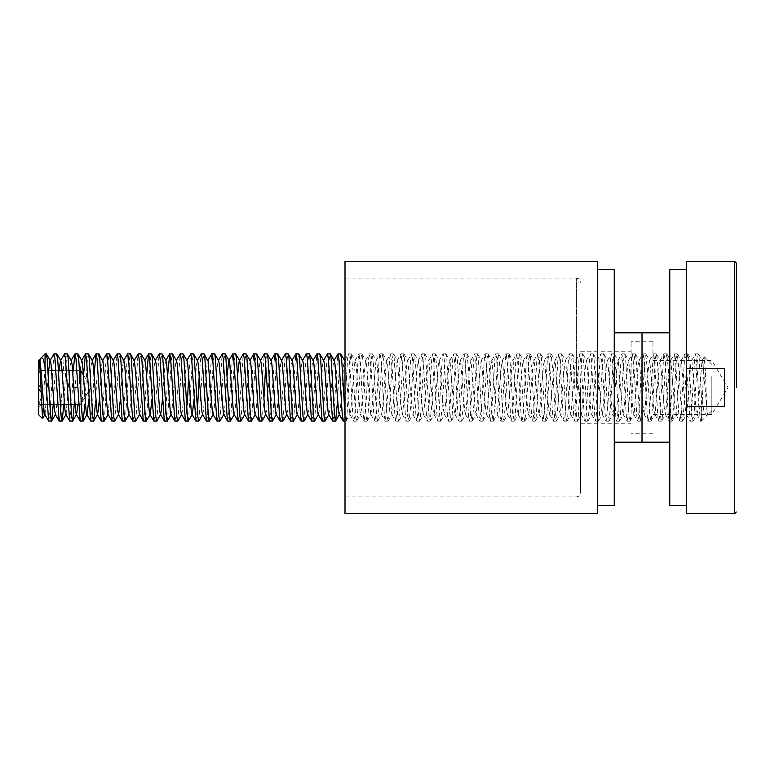 <?xml version="1.0" encoding="UTF-8"?>
<svg xmlns="http://www.w3.org/2000/svg" width="775" height="775" viewBox="0 0 775 775"><rect width="100%" height="100%" fill="white"/><g stroke="black" fill="none" stroke-linecap="round" stroke-linejoin="round"><path stroke-width="0.58" stroke-dasharray="3.88 2.91" d="M580.591 387.5L580.591 492.668L580.591 387.5M345.011 513.709L345.011 261.291M597.418 513.709L597.418 261.291M631.083 387.5L631.083 341.223L631.083 387.5M736.25 387.5L736.25 262.977M711.847 387.5L711.847 414.422L711.847 387.5M652.957 387.5L652.957 341.223L652.957 387.5M686.611 261.291L686.611 513.709M686.611 387.5L686.611 433.777L686.611 387.5M686.611 368.571L686.611 406.429L724.47 406.429L724.47 368.571L686.611 368.571L686.611 269.71L686.611 406.429M597.418 376.95L597.418 505.29L597.418 376.95M614.255 505.29L614.255 269.71M642.02 391.646L642.02 341.223L642.02 391.646M597.418 391.646L597.418 341.223L597.418 391.646M614.255 382.598L614.255 442.186L614.255 382.598M642.02 382.598L642.02 442.186L642.02 382.598M80.823 395.395L80.823 370.673L80.823 404.327L80.823 370.673L38.75 370.673L38.75 368.067L38.75 387.5L38.75 370.673C42.141 370.673 42.141 370.673 38.75 370.673C42.141 370.673 42.141 370.673 38.75 370.673C42.141 376.233 42.141 381.843 38.75 387.5L38.75 404.327L38.75 387.5C42.141 381.891 42.141 376.282 38.75 370.673L41.356 370.673M41.191 397.943L38.75 404.327L38.75 406.933L38.75 404.327C42.141 404.327 42.141 404.327 38.75 404.327C42.141 404.327 42.141 404.327 38.75 404.327C42.141 398.767 42.141 393.157 38.75 387.5L41.356 395.918M38.75 414.848L38.75 363.814L39.825 360.743M46.258 353.846L45.057 362.303L43.565 404.327M39.147 359.755L38.75 362.002L38.75 360.152M711.847 375.933L711.847 410.634L711.847 375.933M705.463 372.736C706.296 394.136 707.129 423.528 708.059 412.823L706.655 415.836L703.942 411.351L701.336 395.395L701.336 421.154L704.243 356.907L705.463 372.736M707.565 414.761L708.059 412.823L707.565 414.761M48.767 421.154L50.142 410.256M59.288 421.154L60.663 410.256M69.808 421.154L71.562 404.327L73.315 370.673M80.319 421.154L82.073 404.327L83.564 375.245M90.84 421.154L92.593 404.327L94.066 375.458M101.36 421.154L102.232 416.65L106.456 353.981M104.257 421.019L108.481 358.35L109.362 353.846M111.871 421.154L112.753 416.65L116.977 353.981M114.778 421.019L119.001 358.35L119.873 353.846M122.392 421.154L123.264 416.65L127.497 353.981M125.288 421.019L129.522 358.35L130.394 353.846M132.912 421.154L133.784 416.65L138.008 353.981M135.809 421.019L140.033 358.35L140.914 353.846M143.423 421.154L144.305 416.65L146.659 375.458M146.33 421.019L150.553 358.35L151.425 353.846M153.944 421.154L154.816 416.65L159.049 353.981M156.841 421.019L161.074 358.35L161.946 353.846M164.465 421.154L166.208 404.327L167.691 375.458M167.361 421.019L171.585 358.35L172.467 353.846M174.976 421.154L175.857 416.65L180.081 353.981M177.882 421.019L182.106 358.35L182.977 353.846M185.496 421.154L187.25 404.327M188.393 421.019L192.626 358.35L193.498 353.846M196.007 421.154L197.761 404.327M198.913 421.019L203.137 358.35L204.019 353.846M206.528 421.154L207.409 416.65L211.633 353.981M209.434 421.019L213.658 358.35L214.53 353.846M217.048 421.154L217.92 416.65L222.144 353.981M219.945 421.019L224.169 358.35L225.05 353.846M227.559 421.154L228.441 416.65L232.665 353.981M230.466 421.019L234.689 358.35L235.571 353.846M238.08 421.154L238.962 416.65L243.185 353.981M240.986 421.019L245.21 358.35L246.082 353.846M248.601 421.154L249.472 416.65L253.696 353.981M251.497 421.019L255.721 358.35L256.603 353.846M259.112 421.154L259.993 416.65L264.217 353.981M262.018 421.019L263.887 399.542M269.632 421.154L270.504 416.65L274.738 353.981M272.538 421.019L276.762 358.35L277.634 353.846M280.153 421.154L281.025 416.65L285.248 353.981M283.049 421.019L287.273 358.35L288.155 353.846M290.664 421.154L291.545 416.65L295.769 353.981M293.57 421.019L297.794 358.35L298.666 353.846M301.184 421.154L302.056 416.65L306.29 353.981M304.081 421.019L308.314 358.35L309.186 353.846M311.705 421.154L312.577 416.65L316.801 353.981M314.602 421.019L318.825 358.35L319.707 353.846M322.216 421.154L323.097 416.65L327.321 353.981M325.122 421.019L329.346 358.35L330.218 353.846M332.737 421.154L333.608 416.65L337.832 353.981M343.257 421.154L344.129 416.65L347.636 358.35L348.508 353.846L349.389 358.35L352.896 416.65L353.768 421.154L354.65 416.65L358.157 358.35L359.028 353.846L360.782 370.673L363.407 416.65L364.289 421.154L366.042 404.327L368.668 358.35L369.549 353.846L371.302 370.673L373.928 416.65L374.8 421.154L375.681 416.65L379.188 358.35L380.06 353.846L380.942 358.35L384.448 416.65L385.32 421.154L387.074 404.327L389.699 358.35L390.581 353.846L392.334 370.673L394.959 416.65L395.841 421.154L397.594 404.327L400.22 358.35L401.101 353.846L402.855 370.673L405.48 416.65L406.352 421.154L407.233 416.65L410.74 358.35L411.612 353.846L412.494 358.35L416.001 416.65L416.873 421.154L418.626 404.327L421.251 358.35L422.133 353.846L423.886 370.673L426.512 416.65L427.393 421.154L429.147 404.327L431.772 358.35L432.644 353.846L433.525 358.35L437.032 416.65L437.904 421.154L438.786 416.65L442.293 358.35L443.164 353.846L444.046 358.35L447.543 416.65L448.425 421.154L450.178 404.327L452.803 358.35L453.685 353.846L455.438 370.673L458.064 416.65L458.945 421.154L460.699 404.327L463.324 358.35L464.196 353.846L465.077 358.35L468.584 416.65L469.456 421.154L470.338 416.65L473.845 358.35L474.717 353.846L475.598 358.35L479.095 416.65L479.977 421.154L481.73 404.327L484.356 358.35L485.237 353.846L486.991 370.673L489.616 416.65L490.498 421.154L492.241 404.327L494.876 358.35L495.748 353.846L496.63 358.35L500.137 416.65L501.008 421.154L501.89 416.65L505.397 358.35L506.269 353.846L508.022 370.673L510.647 416.65L511.529 421.154L513.283 404.327L515.908 358.35L516.789 353.846L518.543 370.673L521.168 416.65L522.04 421.154L522.922 416.65L526.428 358.35L527.3 353.846L528.182 358.35L531.689 416.65L532.561 421.154L533.442 416.65L536.939 358.35L537.821 353.846L539.574 370.673L542.2 416.65L543.081 421.154L544.835 404.327L547.46 358.35L548.342 353.846L550.095 370.673L552.72 416.65L553.592 421.154L554.474 416.65L557.981 358.35L558.852 353.846L559.734 358.35L563.241 416.65L564.113 421.154L564.994 416.65L568.492 358.35L569.373 353.846L571.127 370.673L573.752 416.65L574.633 421.154L576.387 404.327L579.012 358.35L579.894 353.846L581.637 370.673L584.273 416.65L585.144 421.154L586.026 416.65L589.533 358.35L590.405 353.846L591.286 358.35L594.793 416.65L595.665 421.154L597.418 404.327L600.044 358.35L600.925 353.846L602.679 370.673L605.304 416.65L606.186 421.154L607.939 404.327L610.564 358.35L611.436 353.846L612.318 358.35L615.825 416.65L616.697 421.154L617.578 416.65L621.085 358.35L621.957 353.846L623.71 370.673L626.336 416.65L627.217 421.154L628.971 404.327L631.596 358.35L632.477 353.846L634.231 370.673L636.856 416.65L637.738 421.154L638.61 416.65L642.117 358.35L642.988 353.846L643.87 358.35L647.377 416.65L648.249 421.154L649.13 416.65L653.354 353.981L654.391 358.35L657.888 416.65L658.769 421.154L659.641 416.65L663.875 353.981L664.902 358.35L668.408 416.65L669.29 421.154L670.162 416.65L674.386 353.981L675.422 358.35L678.929 416.65L679.801 421.154L680.683 416.65L684.906 353.981L685.933 358.35L690.167 421.019L691.193 416.65L694.7 358.35L695.582 353.846L697.335 370.673C698.682 395.105 699.941 429.505 701.336 419.779L700.833 421.154L701.336 421.154L706.655 415.836M345.011 415.371L345.999 421.154L346.871 416.65L350.377 358.35L351.259 353.846L353.012 370.673L355.638 416.65L356.519 421.154L357.391 416.65L360.898 358.35L361.77 353.846L362.652 358.35L366.158 416.65L367.03 421.154L367.912 416.65L371.419 358.35L372.291 353.846L374.044 370.673L376.669 416.65L377.551 421.154L379.304 404.327L381.93 358.35L382.811 353.846L384.565 370.673L387.19 416.65L388.062 421.154L388.943 416.65L392.45 358.35L393.322 353.846L394.204 358.35L397.711 416.65L398.582 421.154L400.336 404.327L402.961 358.35L403.843 353.846L405.596 370.673L408.222 416.65L409.103 421.154L410.857 404.327L413.482 358.35L414.363 353.846L416.107 370.673L418.742 416.65L419.614 421.154L420.496 416.65L424.002 358.35L424.874 353.846L425.756 358.35L429.263 416.65L430.135 421.154L431.888 404.327L434.513 358.35L435.395 353.846L437.148 370.673L439.774 416.65L440.655 421.154L442.409 404.327L445.034 358.35L445.906 353.846L446.787 358.35L450.294 416.65L451.166 421.154L452.048 416.65L455.555 358.35L456.427 353.846L457.308 358.35L460.805 416.65L461.687 421.154L463.44 404.327L466.066 358.35L466.947 353.846L468.701 370.673L471.326 416.65L472.207 421.154L473.961 404.327L476.586 358.35L477.458 353.846L478.34 358.35L481.847 416.65L482.718 421.154L483.6 416.65L487.107 358.35L487.979 353.846L488.86 358.35L492.358 416.65L493.239 421.154L494.993 404.327L497.618 358.35L498.499 353.846L500.253 370.673L502.878 416.65L503.76 421.154L505.503 404.327L508.138 358.35L509.01 353.846L509.892 358.35L513.399 416.65L514.271 421.154L515.152 416.65L518.659 358.35L519.531 353.846L521.284 370.673L523.91 416.65L524.791 421.154L526.545 404.327L529.17 358.35L530.052 353.846L531.805 370.673L534.43 416.65L535.302 421.154L536.184 416.65L539.691 358.35L540.562 353.846L541.444 358.35L544.951 416.65L545.823 421.154L546.704 416.65L550.202 358.35L551.083 353.846L552.837 370.673L555.462 416.65L556.343 421.154L558.097 404.327L560.722 358.35L561.604 353.846L563.357 370.673L565.982 416.65L566.854 421.154L567.736 416.65L571.243 358.35L572.115 353.846L572.996 358.35L576.503 416.65L577.375 421.154L578.257 416.65L581.754 358.35L582.635 353.846L584.389 370.673L587.014 416.65L587.896 421.154L589.649 404.327L592.274 358.35L593.156 353.846L594.028 358.35L597.535 416.65L598.407 421.154L599.288 416.65L602.795 358.35L603.667 353.846L604.548 358.35L608.055 416.65L608.927 421.154L610.681 404.327L613.306 358.35L614.188 353.846L615.941 370.673L618.566 416.65L619.448 421.154L620.32 416.65L623.827 358.35L624.698 353.846L625.58 358.35L629.087 416.65L629.959 421.154L630.84 416.65L634.347 358.35L635.219 353.846L636.101 358.35L639.598 416.65L640.479 421.154L642.233 404.327L644.858 358.35L645.74 353.846L647.493 370.673L650.118 416.65L651 421.154L652.753 404.327L655.379 358.35L656.251 353.846L657.132 358.35L660.639 416.65L661.511 421.154L662.393 416.65L665.899 358.35L666.771 353.846L668.525 370.673L671.15 416.65L672.032 421.154L673.785 404.327L676.41 358.35L677.292 353.846L679.045 370.673L681.671 416.65L682.552 421.154L684.296 404.327L686.931 358.35L687.803 353.846L688.684 358.35L692.191 416.65L693.063 421.154L693.945 416.65L697.452 358.35L698.323 353.846L699.195 358.35L701.336 395.395M45.057 362.303L45.057 353.846M50.52 404.327L53.872 353.981M53.272 404.327L55.897 358.35L56.778 353.846M61.041 404.327L64.393 353.981M63.783 404.327L66.418 358.35L67.289 353.846M74.303 404.327L76.928 358.35L77.81 353.846M84.824 404.327L87.449 358.35L88.331 353.846M95.335 404.327L97.97 358.35L98.842 353.846M188.722 375.458L190.592 353.981M199.243 375.458L201.112 353.981M265.748 364.744L267.123 353.846M337.232 404.327L339.867 358.35L340.738 353.846M345.011 361.237L349.69 414.257L350.755 410.818L354.95 360.743L356.016 364.182L360.21 414.257L361.276 410.818L365.461 360.743L366.536 364.182L370.721 414.257L371.797 410.818L375.982 360.743L377.057 364.182L381.242 414.257L382.308 410.818L386.502 360.743L387.568 364.182L391.753 414.257L392.828 410.818L396.335 364.182L397.41 360.743L401.595 410.818L402.661 414.257L406.856 364.182L407.921 360.743L412.106 410.818L413.182 414.257L417.367 364.182L418.442 360.743L422.627 410.818L423.702 414.257L427.887 364.182L428.953 360.743L433.147 410.818L434.213 414.257L438.408 364.182L439.473 360.743L443.658 410.818L444.734 414.257L448.919 364.182L449.994 360.743L454.179 410.818L455.254 414.257L459.439 364.182L460.505 360.743L464.7 410.818L465.765 414.257L469.95 364.182L471.026 360.743L475.211 410.818L476.286 414.257L480.471 364.182L481.546 360.743L485.731 410.818L486.807 414.257L490.992 364.182L492.057 360.743L496.252 410.818L497.317 414.257L501.502 364.182L502.578 360.743L506.763 410.818L507.838 414.257L512.023 364.182L513.098 360.743L517.283 410.818L518.349 414.257L522.544 364.182L523.609 360.743L527.804 410.818L528.87 414.257L533.055 364.182L534.13 360.743L538.315 410.818L539.39 414.257L543.575 364.182L544.651 360.743L548.836 410.818L549.901 414.257L554.096 364.182L555.162 360.743L559.347 410.818L560.422 414.257L564.607 364.182L565.682 360.743L569.867 410.818L570.942 414.257L575.127 364.182L576.203 360.743L580.388 410.818L581.453 414.257L585.648 364.182L586.714 360.743L590.899 410.818L591.974 414.257L596.159 364.182L597.234 360.743L601.419 410.818L602.495 414.257L606.68 364.182L607.745 360.743L611.94 410.818L613.006 414.257L617.191 364.182L618.266 360.743L622.451 410.818L623.526 414.257L627.711 364.182L628.787 360.743L632.972 410.818L634.047 414.257L638.232 364.182L639.298 360.743L643.492 410.818L644.558 414.257L648.743 364.182L649.818 360.743L654.003 410.818L655.078 414.257L659.263 364.182L660.339 360.743L664.524 410.818L665.599 414.257L669.784 364.182L670.85 360.743L675.044 410.818L676.11 414.257L680.295 364.182L681.37 360.743L685.555 410.818L686.631 414.257L690.816 364.182L691.891 360.743L696.076 410.818L696.754 414.257L700.833 421.154M38.75 362.002L38.75 364.182L39.322 363.32L38.75 363.814M39.322 363.32L39.622 361.983M77.694 387.5L73.809 387.5M79.563 370.673L72.666 370.673M69.043 370.673L62.145 370.673M58.532 370.673L55.781 370.673M51.634 370.673L45.27 370.673M83.535 375.187L90.927 387.5L80.823 404.327L78.566 404.327M70.796 404.327L68.055 404.327M60.276 404.327L53.911 404.327M49.765 404.327L43.4 404.327M41.453 404.327L80.823 404.327M45.076 414.257L48.651 370.673M55.403 414.596L56.275 410.818L59.171 370.673M66.117 414.257L70.302 364.182L71.378 360.743M77.926 404.327L80.823 364.182L81.888 360.743M88.815 399.542L91.334 364.182L92.409 360.743M99.326 399.542L101.854 364.182L102.726 360.404M108.18 414.257L112.375 364.182L113.441 360.743M120.367 399.542L122.886 364.182L123.961 360.743M128.824 414.257L129.9 410.818L133.407 364.182L134.278 360.404M139.539 414.596L140.42 410.818L143.917 364.182L144.993 360.743M151.919 399.542L154.438 364.182L155.513 360.743M162.43 399.542L164.959 364.182L166.024 360.743M170.897 414.257L171.972 410.818L175.47 364.182L176.545 360.743M181.418 414.257L182.483 410.818L185.99 364.182L187.066 360.743M193.983 399.542L196.511 364.182L197.577 360.743M202.449 414.257L203.515 410.818L207.022 364.182L207.903 360.404M212.96 414.257L214.036 410.818L217.542 364.182L218.618 360.743M223.675 414.596L224.556 410.818L227.075 375.458M234.002 414.257L235.067 410.818L237.596 375.458M244.513 414.257L245.588 410.818L249.095 364.182L250.17 360.743M255.033 414.257L256.108 410.818L259.615 364.182L260.681 360.743M265.554 414.257L266.619 410.818L270.126 364.182L271.202 360.743M276.065 414.257L277.14 410.818L280.647 364.182L281.713 360.743M286.585 414.257L287.661 410.818L291.158 364.182L292.233 360.743M297.106 414.257L298.172 410.818L301.678 364.182L302.754 360.743M307.617 414.257L308.692 410.818L312.199 364.182L313.265 360.743M318.137 414.257L319.213 410.818L322.71 364.182L323.785 360.743M328.658 414.257L329.724 410.818L333.231 364.182L334.306 360.743M339.169 414.257L340.244 410.818L343.751 364.182L344.817 360.743M696.754 414.257L697.829 410.818L702.014 360.743L703.09 364.182L707.275 414.257M669.784 269.71L669.784 505.29M642.02 353.768L642.02 433.777L642.02 353.768M686.611 353.768L686.611 433.777L686.611 353.768M669.784 427.364L669.784 332.814L669.784 427.364M576.387 387.5L576.387 278.118L576.387 387.5M734.564 261.291L734.564 513.709M345.011 496.882L576.387 496.882C578.944 496.63 580.349 495.225 580.591 492.668M580.591 423.257L631.083 423.257M652.957 341.223L631.083 341.223M652.957 433.777L631.083 433.777M580.591 351.743L631.083 351.743M345.011 278.118L576.387 278.118C578.944 278.37 580.349 279.775 580.591 282.332M652.957 360.578L711.847 360.578L728.025 387.5L711.847 414.422L652.957 414.422M711.847 410.634L707.682 414.799M345.011 421.154L345.999 421.154M353.768 421.154L356.519 421.154M364.289 421.154L367.03 421.154M374.8 421.154L377.551 421.154M385.32 421.154L388.062 421.154M395.841 421.154L398.582 421.154M406.352 421.154L409.103 421.154M416.873 421.154L419.614 421.154M427.393 421.154L430.135 421.154M437.904 421.154L440.655 421.154M448.425 421.154L451.166 421.154M458.945 421.154L461.687 421.154M469.456 421.154L472.207 421.154M479.977 421.154L482.718 421.154M490.498 421.154L493.239 421.154M501.008 421.154L503.76 421.154M511.529 421.154L514.271 421.154M522.04 421.154L524.791 421.154M532.561 421.154L535.302 421.154M543.081 421.154L545.823 421.154M553.592 421.154L556.343 421.154M564.113 421.154L566.854 421.154M574.633 421.154L577.375 421.154M585.144 421.154L587.896 421.154M595.665 421.154L598.407 421.154M606.186 421.154L608.927 421.154M616.697 421.154L619.448 421.154M627.217 421.154L629.959 421.154M637.738 421.154L640.479 421.154M648.249 421.154L651 421.154M658.769 421.154L661.511 421.154M669.29 421.154L672.032 421.154M679.801 421.154L682.552 421.154M690.322 421.154L693.063 421.154M348.508 353.846L351.259 353.846M359.028 353.846L361.77 353.846M369.549 353.846L372.291 353.846M380.06 353.846L382.811 353.846M390.581 353.846L393.322 353.846M401.101 353.846L403.843 353.846M411.612 353.846L414.363 353.846M422.133 353.846L424.874 353.846M432.644 353.846L435.395 353.846M443.164 353.846L445.906 353.846M453.685 353.846L456.427 353.846M464.196 353.846L466.947 353.846M474.717 353.846L477.458 353.846M485.237 353.846L487.979 353.846M495.748 353.846L498.499 353.846M506.269 353.846L509.01 353.846M516.789 353.846L519.531 353.846M527.3 353.846L530.052 353.846M537.821 353.846L540.562 353.846M548.342 353.846L551.083 353.846M558.852 353.846L561.604 353.846M569.373 353.846L572.115 353.846M579.894 353.846L582.635 353.846M590.405 353.846L593.156 353.846M600.925 353.846L603.667 353.846M611.436 353.846L614.188 353.846M621.957 353.846L624.698 353.846M632.477 353.846L635.219 353.846M642.988 353.846L645.74 353.846M653.509 353.846L656.251 353.846M664.03 353.846L666.771 353.846M674.541 353.846L677.292 353.846M685.061 353.846L687.803 353.846M695.582 353.846L698.323 353.846M711.847 364.366L704.349 356.868M41.094 370.411L38.75 368.067M41.356 404.327L38.75 406.933M345.011 359.745L348.353 353.981M349.69 414.257L353.613 421.019M354.95 360.743L358.873 353.981M360.21 414.257L364.134 421.019M365.461 360.743L369.384 353.981M370.721 414.257L374.645 421.019M375.982 360.743L379.905 353.981M381.242 414.257L385.165 421.019M386.502 360.743L390.426 353.981M391.753 414.257L395.686 421.019M397.013 360.743L400.937 353.981M402.273 414.257L406.197 421.019M407.534 360.743L411.457 353.981M412.794 414.257L416.718 421.019M418.054 360.743L421.978 353.981M423.305 414.257L427.228 421.019M428.565 360.743L432.489 353.981M433.826 414.257L437.749 421.019M439.086 360.743L443.009 353.981M444.346 414.257L448.27 421.019M449.597 360.743L453.53 353.981M454.857 414.257L458.781 421.019M460.118 360.743L464.041 353.981M465.378 414.257L469.301 421.019M470.638 360.743L474.562 353.981M475.898 414.257L479.822 421.019M481.149 360.743L485.082 353.981M486.409 414.257L490.333 421.019M491.67 360.743L495.593 353.981M496.93 414.257L500.853 421.019M502.19 360.743L506.114 353.981M507.451 414.257L511.374 421.019M512.701 360.743L516.625 353.981M517.962 414.257L521.885 421.019M523.222 360.743L527.145 353.981M528.482 414.257L532.406 421.019M533.743 360.743L537.666 353.981M538.993 414.257L542.926 421.019M544.253 360.743L548.177 353.981M549.514 414.257L553.437 421.019M554.774 360.743L558.697 353.981M560.034 414.257L563.958 421.019M565.295 360.743L569.218 353.981M570.545 414.257L574.478 421.019M575.806 360.743L579.729 353.981M581.066 414.257L584.989 421.019M586.326 360.743L590.25 353.981M591.587 414.257L595.51 421.019M596.847 360.743L600.77 353.981M602.097 414.257L606.021 421.019M607.358 360.743L611.281 353.981M612.618 414.257L616.542 421.019M617.878 360.743L621.802 353.981M623.139 414.257L627.062 421.019M628.389 360.743L632.322 353.981M633.65 414.257L637.573 421.019M638.91 360.743L642.833 353.981M644.17 414.257L648.094 421.019M649.431 360.743L653.354 353.981M654.691 414.257L658.614 421.019M659.942 360.743L663.875 353.981M665.202 414.257L669.125 421.019M670.462 360.743L674.386 353.981M675.722 414.257L679.646 421.019M680.983 360.743L684.906 353.981M686.243 414.257L690.167 421.019M691.494 360.743L695.417 353.981M702.014 360.743L704.243 356.907M346.154 421.019L350.077 414.257M351.414 353.981L355.338 360.743M356.674 421.019L360.598 414.257M361.935 353.981L365.858 360.743M367.185 421.019L371.109 414.257M372.446 353.981L376.369 360.743M377.706 421.019L381.629 414.257M382.966 353.981L386.89 360.743M388.227 421.019L392.15 414.257M393.477 353.981L397.41 360.743M398.738 421.019L402.661 414.257M403.998 353.981L407.921 360.743M409.258 421.019L413.182 414.257M414.518 353.981L418.442 360.743M419.779 421.019L423.702 414.257M425.029 353.981L428.953 360.743M430.29 421.019L434.213 414.257M435.55 353.981L439.473 360.743M440.81 421.019L444.734 414.257M446.071 353.981L449.994 360.743M451.331 421.019L455.254 414.257M456.582 353.981L460.505 360.743M461.842 421.019L465.765 414.257M467.102 353.981L471.026 360.743M472.363 421.019L476.286 414.257M477.623 353.981L481.546 360.743M482.873 421.019L486.807 414.257M488.134 353.981L492.057 360.743M493.394 421.019L497.317 414.257M498.654 353.981L502.578 360.743M503.915 421.019L507.838 414.257M509.175 353.981L513.098 360.743M514.426 421.019L518.349 414.257M519.686 353.981L523.609 360.743M524.946 421.019L528.87 414.257M530.207 353.981L534.13 360.743M535.467 421.019L539.39 414.257M540.717 353.981L544.651 360.743M545.978 421.019L549.901 414.257M551.238 353.981L555.162 360.743M556.498 421.019L560.422 414.257M561.759 353.981L565.682 360.743M567.019 421.019L570.942 414.257M572.27 353.981L576.203 360.743M577.53 421.019L581.453 414.257M582.79 353.981L586.714 360.743M588.051 421.019L591.974 414.257M593.311 353.981L597.234 360.743M598.571 421.019L602.495 414.257M603.822 353.981L607.745 360.743M609.082 421.019L613.006 414.257M614.342 353.981L618.266 360.743M619.603 421.019L623.526 414.257M624.863 353.981L628.787 360.743M630.114 421.019L634.047 414.257M635.374 353.981L639.298 360.743M640.634 421.019L644.558 414.257M645.895 353.981L649.818 360.743M651.155 421.019L655.078 414.257M656.415 353.981L660.339 360.743M661.666 421.019L665.599 414.257M666.926 353.981L670.85 360.743M672.187 421.019L676.11 414.257M677.447 353.981L681.37 360.743M682.707 421.019L686.631 414.257M687.967 353.981L691.891 360.743M693.218 421.019L697.142 414.257M698.478 353.981L702.402 360.743M707.1 415.226L707.662 414.257"/><path stroke-width="1.16" d="M345.011 261.291L345.011 513.709L597.418 513.709L597.418 261.291L345.011 261.291M686.611 406.429L686.611 368.571L724.47 368.571L724.47 406.429L686.611 406.429L686.611 513.709L734.564 513.709L734.564 261.291L736.25 262.977L736.25 387.5M686.611 368.571L686.611 261.291L734.564 261.291M597.418 269.71L614.255 269.71L614.255 505.29L597.418 505.29M669.784 332.814L642.02 332.814L642.02 442.186L642.02 332.814L614.255 332.814M83.535 375.187L80.823 370.673L80.823 395.395M41.356 395.918L41.191 397.943M43.565 404.327L42.596 418.539L45.076 414.257L44.01 410.818L40.503 364.182L39.825 360.743L39.273 359.794L38.75 360.152L38.75 414.848L42.489 418.577L40.261 373.075C39.777 360.811 39.273 357.13 38.75 362.002M39.622 361.983L40.978 358.079L45.057 353.846L45.057 367.379L48.612 421.019L51.673 421.019L53.272 404.327M50.142 410.256L50.52 404.327M45.057 353.846L46.413 353.981L47.13 358.35L50.637 416.65L51.518 421.154M48.651 370.673L49.949 360.743L54.027 353.846L54.909 358.35L59.133 421.019L62.194 421.019L63.783 404.327M60.663 410.256L61.041 404.327M54.027 353.846L56.933 353.981L57.65 358.35L61.157 416.65L62.029 421.154M59.171 370.673L60.469 360.743L64.548 353.846L65.42 358.35L69.653 421.019L72.705 421.019L74.303 404.327M64.548 353.846L67.444 353.981L68.171 358.35L71.678 416.65L72.55 421.154M73.315 370.673L74.904 353.981L75.94 358.35L80.164 421.019L83.225 421.019L84.824 404.327M75.068 353.846L77.965 353.981L78.682 358.35L82.189 416.65L83.07 421.154M83.564 375.245L85.424 353.981L86.461 358.35L90.685 421.019L93.746 421.019L95.335 404.327M85.579 353.846L88.486 353.981L89.203 358.35L92.709 416.65L93.581 421.154M94.066 375.458L95.945 353.981L96.972 358.35L101.196 421.019L104.257 421.019L108.18 414.257L111.716 421.019L114.778 421.019L118.701 414.257L120.367 399.542M96.1 353.846L98.997 353.981L99.723 358.35L103.23 416.65L104.102 421.154M98.997 353.981L102.532 360.743L106.611 353.846L107.492 358.35L111.716 421.019M106.611 353.846L109.517 353.981L110.234 358.35L113.741 416.65L114.622 421.154M113.053 360.743L117.132 353.846L118.013 358.35L122.237 421.019L125.288 421.019L129.222 414.257M117.132 353.846L120.038 353.981L120.755 358.35L124.262 416.65L125.133 421.154M123.564 360.743L127.652 353.846L128.524 358.35L132.748 421.019L135.809 421.019L139.733 414.257L143.268 421.019L146.33 421.019L150.253 414.257L151.919 399.542M127.652 353.846L130.549 353.981L131.275 358.35L134.773 416.65L135.654 421.154M130.549 353.981L134.085 360.743L138.163 353.846L139.045 358.35L143.268 421.019M138.163 353.846L141.069 353.981L141.786 358.35L145.293 416.65L146.175 421.154M146.659 375.458L148.529 353.981L149.565 358.35L153.789 421.019L156.841 421.019L160.774 414.257L162.43 399.542M148.684 353.846L151.59 353.981L152.307 358.35L155.814 416.65L156.686 421.154M155.116 360.743L159.204 353.846L160.076 358.35L164.3 421.019L167.361 421.019L171.285 414.257M159.204 353.846L162.101 353.981L162.828 358.35L166.325 416.65L167.206 421.154M167.691 375.458L169.715 353.846L170.597 358.35L174.821 421.019L177.882 421.019L181.805 414.257M169.715 353.846L172.622 353.981L173.338 358.35L176.845 416.65L177.727 421.154M176.157 360.743L180.236 353.846L181.108 358.35L185.341 421.019L188.393 421.019L192.316 414.257L193.983 399.542M180.236 353.846L183.142 353.981L183.859 358.35L187.366 416.65L188.238 421.154M186.668 360.743L190.757 353.846L191.628 358.35L195.852 421.019L198.913 421.019L202.837 414.257M190.757 353.846L193.653 353.981L194.37 358.35L197.877 416.65L198.758 421.154M197.189 360.743L201.267 353.846L202.149 358.35L206.373 421.019L209.434 421.019L213.358 414.257M201.267 353.846L204.174 353.981L204.891 358.35L208.398 416.65L209.269 421.154M204.174 353.981L207.71 360.743L211.788 353.846L212.66 358.35L216.893 421.019L219.945 421.019L223.868 414.257L227.404 421.019L230.311 421.154L234.389 414.257M211.788 353.846L214.685 353.981L215.411 358.35L218.918 416.65L219.79 421.154M218.221 360.743L222.309 353.846L223.181 358.35L227.404 421.019M222.309 353.846L225.205 353.981L225.922 358.35L229.429 416.65L230.311 421.154M227.075 375.458L228.741 360.743L232.82 353.846L233.701 358.35L237.925 421.019L240.986 421.019L244.91 414.257M232.82 353.846L235.726 353.981L236.443 358.35L239.95 416.65L240.822 421.154M237.596 375.458L239.262 360.743L243.34 353.846L244.212 358.35L248.446 421.019L251.497 421.019L255.421 414.257M243.34 353.846L246.237 353.981L246.963 358.35L250.47 416.65L251.342 421.154M249.773 360.743L253.861 353.846L254.733 358.35L258.957 421.019L262.018 421.019L265.941 414.257M253.861 353.846L256.757 353.981L257.474 358.35L260.981 416.65L261.863 421.154M260.293 360.743L264.372 353.846L265.253 358.35L269.477 421.019L272.538 421.019L276.462 414.257M264.372 353.846L267.278 353.981L267.995 358.35L271.502 416.65L272.374 421.154M270.814 360.743L274.892 353.846L275.764 358.35L279.988 421.019L283.049 421.019L286.973 414.257M274.892 353.846L277.789 353.981L278.516 358.35L282.022 416.65L282.894 421.154M281.325 360.743L285.403 353.846L286.285 358.35L290.509 421.019L293.57 421.019L297.493 414.257M285.403 353.846L288.31 353.981L289.027 358.35L292.533 416.65L293.415 421.154M291.846 360.743L295.924 353.846L296.806 358.35L301.029 421.019L304.081 421.019L308.014 414.257M295.924 353.846L298.83 353.981L299.547 358.35L303.054 416.65L303.926 421.154M302.357 360.743L306.445 353.846L307.317 358.35L311.54 421.019L314.602 421.019L318.525 414.257M306.445 353.846L309.341 353.981L310.068 358.35L313.565 416.65L314.447 421.154M312.877 360.743L316.956 353.846L317.837 358.35L322.061 421.019L325.122 421.019L329.046 414.257M316.956 353.846L319.862 353.981L320.579 358.35L324.086 416.65L324.967 421.154M323.398 360.743L327.476 353.846L328.358 358.35L332.582 421.019L335.633 421.019L337.232 404.327M327.476 353.846L330.382 353.981L331.099 358.35L334.606 416.65L335.478 421.154M333.909 360.743L337.997 353.846L338.869 358.35L342.376 416.65L343.093 421.019L345.011 421.154M337.997 353.846L340.893 353.981L341.62 358.35L345.011 415.371M187.25 404.327L188.722 375.458M197.761 404.327L199.243 375.458M263.887 399.542L265.748 364.744M41.395 357.507L43.303 359.164L45.057 367.379M45.27 370.673L41.114 370.673M80.823 370.673L79.563 370.673M72.666 370.673L69.043 370.673M62.145 370.673L58.532 370.673M55.781 370.673L51.634 370.673M77.694 387.5L73.809 387.5M78.566 404.327L70.796 404.327M68.055 404.327L60.276 404.327M53.911 404.327L49.765 404.327M43.4 404.327L41.453 404.327M46.413 353.981L50.336 360.743L51.024 364.182L54.521 410.818L55.597 414.257L51.673 421.019M56.933 353.981L60.857 360.743L61.535 364.182L65.042 410.818L66.117 414.257L62.194 421.019M67.444 353.981L71.378 360.743L72.056 364.182L75.562 410.818L76.241 414.257L80.164 421.019M72.705 421.019L76.628 414.257L77.926 404.327M77.965 353.981L81.888 360.743L82.576 364.182L86.073 410.818L86.761 414.257L90.685 421.019M83.225 421.019L87.149 414.257L88.815 399.542M88.486 353.981L92.409 360.743L93.087 364.182L97.272 414.257L98.347 410.818L99.326 399.542M102.92 360.743L107.793 414.257M109.517 353.981L113.441 360.743L114.119 364.182L117.626 410.818L118.701 414.257M120.038 353.981L123.961 360.743L124.639 364.182L128.146 410.818L128.824 414.257L132.748 421.019M134.472 360.743L139.345 414.257M141.069 353.981L144.993 360.743L145.671 364.182L149.178 410.818L150.253 414.257M151.59 353.981L155.513 360.743L156.192 364.182L159.698 410.818L160.377 414.257L164.3 421.019M162.101 353.981L166.024 360.743L166.712 364.182L170.219 410.818L170.897 414.257L174.821 421.019M172.622 353.981L176.545 360.743L177.223 364.182L180.73 410.818L181.418 414.257L185.341 421.019M183.142 353.981L187.066 360.743L187.744 364.182L191.251 410.818L191.929 414.257L195.852 421.019M193.653 353.981L197.577 360.743L198.264 364.182L201.771 410.818L202.449 414.257L206.373 421.019M208.097 360.743L212.282 410.818L212.96 414.257L216.893 421.019M214.685 353.981L218.618 360.743L219.296 364.182L223.481 414.257M225.205 353.981L229.129 360.743L229.817 364.182L233.314 410.818L234.002 414.257L237.925 421.019M235.726 353.981L239.649 360.743L240.328 364.182L243.834 410.818L244.513 414.257L248.446 421.019M246.237 353.981L250.17 360.743L250.848 364.182L254.355 410.818L255.033 414.257L258.957 421.019M256.757 353.981L260.681 360.743L261.359 364.182L264.866 410.818L265.554 414.257L269.477 421.019M267.278 353.981L271.202 360.743L271.88 364.182L275.387 410.818L276.065 414.257L279.988 421.019M277.789 353.981L281.713 360.743L282.4 364.182L285.907 410.818L286.585 414.257L290.509 421.019M288.31 353.981L292.233 360.743L292.911 364.182L296.418 410.818L297.106 414.257L301.029 421.019M298.83 353.981L302.754 360.743L303.432 364.182L306.939 410.818L307.617 414.257L311.54 421.019M309.341 353.981L313.265 360.743L313.952 364.182L317.459 410.818L318.137 414.257L322.061 421.019M319.862 353.981L323.785 360.743L324.463 364.182L327.97 410.818L328.658 414.257L332.582 421.019M330.382 353.981L334.306 360.743L334.984 364.182L338.491 410.818L339.169 414.257L343.093 421.019M340.893 353.981L345.011 361.237M686.611 505.29L669.784 505.29L669.784 269.71L686.611 269.71M734.564 513.709L736.25 512.023M614.255 442.186L669.784 442.186M39.428 360.743L40.978 358.079M44.688 414.257L48.612 421.019M55.209 414.257L59.133 421.019M65.72 414.257L69.653 421.019M70.98 360.743L74.904 353.981M81.501 360.743L85.424 353.981M92.022 360.743L95.945 353.981M97.272 414.257L101.196 421.019M118.313 414.257L122.237 421.019M144.605 360.743L148.529 353.981M149.866 414.257L153.789 421.019M165.637 360.743L169.56 353.981M344.623 360.404L345.011 359.745M93.746 421.019L97.669 414.257M335.633 421.019L339.566 414.257"/></g></svg>
